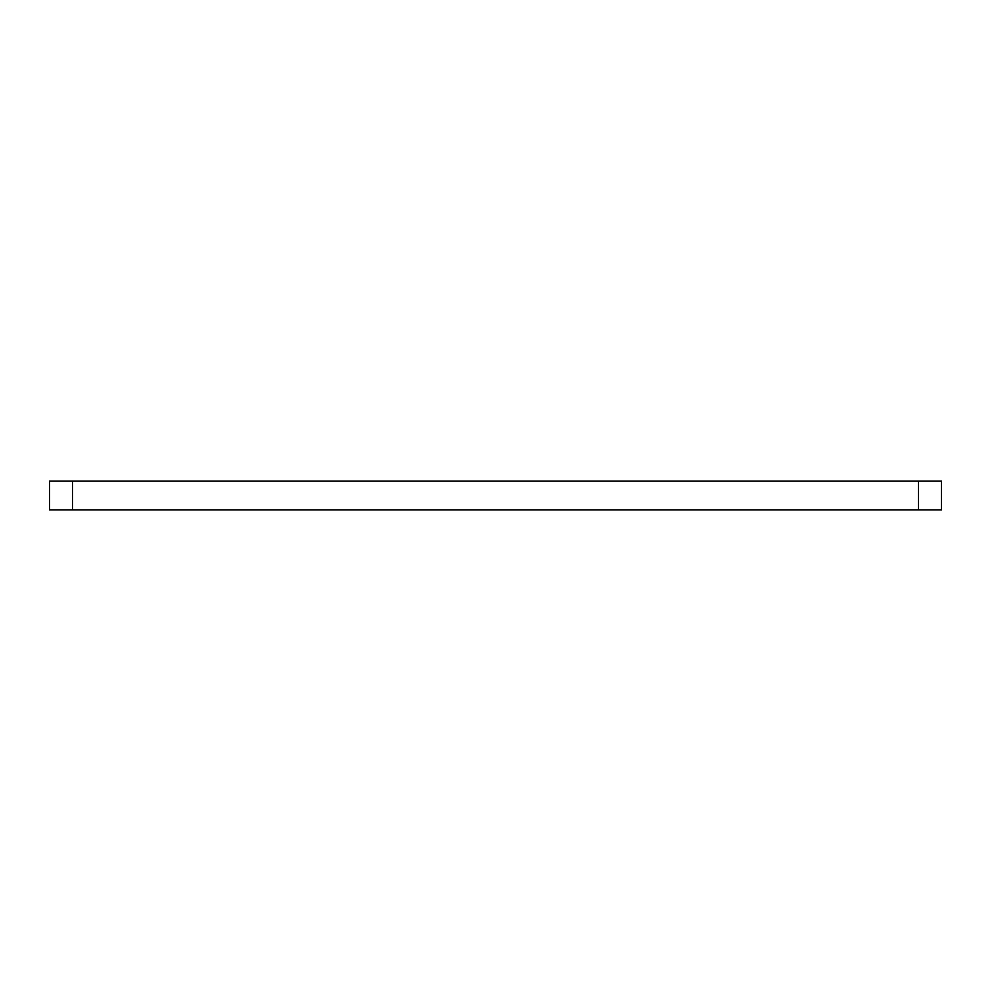 <?xml version="1.0" encoding="UTF-8"?>
<svg xmlns="http://www.w3.org/2000/svg" width="991" height="991" viewBox="0 0 991 991"><rect width="100%" height="100%" fill="white"/><g stroke="black" fill="none" stroke-linecap="round" stroke-linejoin="round"><path stroke-width="1.49" d="M72.566 481.118L72.566 509.882L49.55 509.882L49.55 481.118L941.45 481.118L941.45 509.882L918.434 509.882L918.434 481.118M72.566 509.882L918.434 509.882"/></g></svg>
